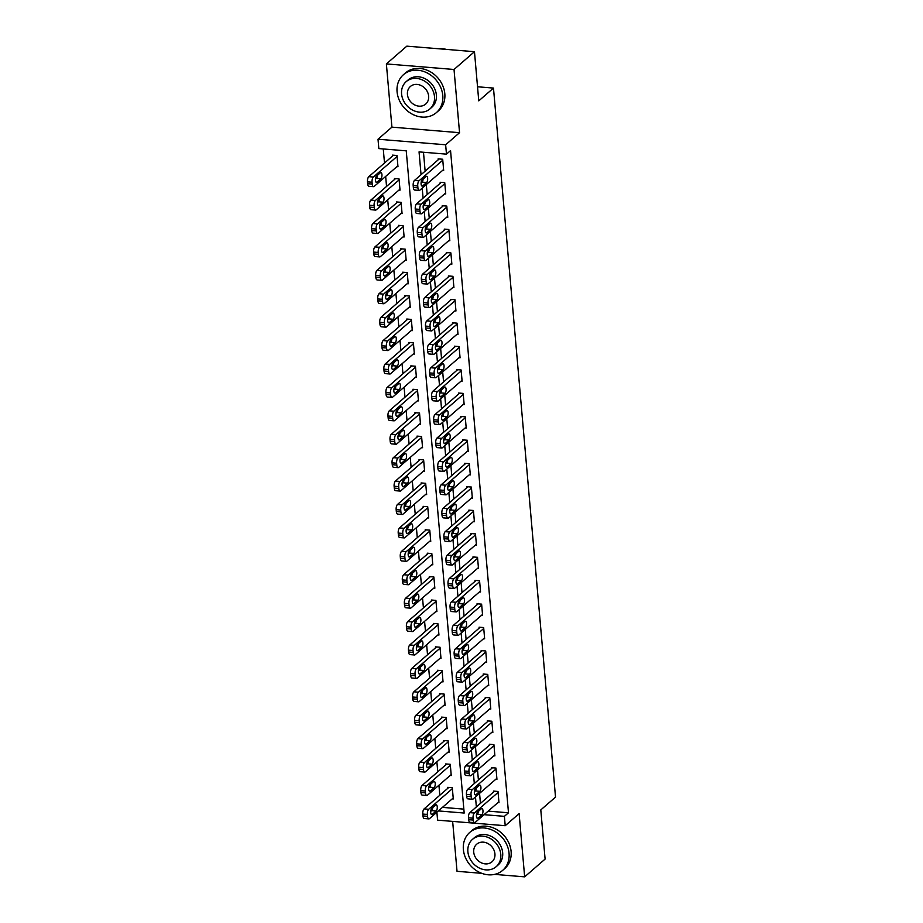 <?xml version="1.0" encoding="UTF-8"?>
<svg xmlns="http://www.w3.org/2000/svg" width="923" height="923" viewBox="0 0 923 923"><rect width="100%" height="100%" fill="white"/><g stroke="black" fill="none" stroke-linecap="round" stroke-linejoin="round"><path stroke-width="1.38" d="M438.367 810.925L464.188 813.048L406.247 150.841L378.834 148.591L378.015 139.223L445.647 144.784L446.467 154.141L419.054 151.891L421.05 174.724M391.917 127.143L459.55 132.693L454.024 69.479L474.468 51.7L406.824 46.15L386.379 63.918L391.917 127.143L378.015 139.223M452.651 821.401L457.023 871.3L481.748 873.331M488.152 811.121L508.492 812.794L504.396 816.347L505.216 825.716L437.583 820.155L436.891 812.205M383.264 148.961L384.499 163.025M385.664 176.431L386.541 186.434M387.718 199.841L388.595 209.856M389.76 223.262L390.637 233.265M391.814 246.672L392.69 256.686M393.867 270.093L394.744 280.096M395.909 293.502L396.786 303.517M397.963 316.924L398.84 326.927M400.005 340.333L400.882 350.348M402.059 363.754L402.936 373.757M404.101 387.164L404.978 397.178M406.155 410.585L407.031 420.588M408.208 433.995L409.074 444.009M410.25 457.416L411.127 467.43M412.304 480.837L413.181 490.84M414.346 504.246L415.223 514.261M416.4 527.668L417.277 537.671M418.442 551.077L419.319 561.092M420.496 574.498L421.373 584.501M422.538 597.908L423.415 607.922M424.592 621.329L425.468 631.332M426.645 644.739L427.522 654.753M428.687 668.16L429.564 678.163M430.741 691.569L431.618 701.584M432.783 714.99L433.66 724.993M434.837 738.4L435.714 748.415M436.879 761.821L437.756 771.836M438.933 785.242L439.81 795.245M454.024 69.479L386.379 63.918M494.613 874.381L524.656 876.85L519.118 813.625L505.216 825.716M474.468 51.7L478.76 100.872L493.482 88.077L555.519 797.114L540.797 809.909L545.101 859.082L524.656 876.85M442.452 807.371L463.842 809.125M452.235 798.868L453.285 798.96L452.305 787.723L447.736 787.342L447.817 788.288M450.182 775.458L451.243 775.539L450.262 764.302L445.694 763.932L445.774 764.867M448.128 752.037L449.189 752.13L448.209 740.892L443.64 740.511L443.721 741.446M446.086 728.628L447.147 728.709L446.167 717.471L441.586 717.102L441.679 718.036M444.032 705.207L445.094 705.299L444.113 694.061L439.544 693.681L439.625 694.615M441.99 681.797L443.052 681.878L442.059 670.64L437.49 670.271L437.571 671.206M439.936 658.376L440.998 658.468L440.017 647.231L435.448 646.85L435.529 647.784M437.894 634.966L438.956 635.047L437.964 623.81L433.395 623.44L433.475 624.375M435.841 611.545L436.902 611.637L435.921 600.4L431.353 600.019L431.433 600.954M433.798 588.136L434.848 588.216L433.868 576.979L429.299 576.598L429.38 577.544M431.745 564.714L432.806 564.807L431.826 553.558L427.257 553.189L427.337 554.123M429.691 541.305L430.753 541.386L429.772 530.148L425.203 529.767L425.284 530.713M427.649 517.884L428.71 517.976L427.718 506.727L423.149 506.358L423.23 507.292M425.595 494.463L426.657 494.555L425.676 483.317L421.107 482.937L421.188 483.883M423.553 471.053L424.615 471.134L423.622 459.896L419.054 459.527L419.134 460.462M421.499 447.632L422.561 447.724L421.58 436.487L417.011 436.106L417.092 437.041M419.457 424.222L420.507 424.303L419.527 413.066L414.958 412.696L415.038 413.631M417.404 400.801L418.465 400.894L417.484 389.656L412.916 389.275L412.996 390.21M415.362 377.392L416.411 377.472L415.431 366.235L410.862 365.866L410.943 366.8M413.308 353.971L414.369 354.063L413.389 342.825L408.808 342.445L408.901 343.379M411.254 330.561L412.316 330.642L411.335 319.404L406.766 319.035L406.847 319.969M409.212 307.14L410.274 307.232L409.281 295.995L404.712 295.614L404.793 296.548M407.158 283.73L408.22 283.811L407.239 272.573L402.67 272.193L402.751 273.139M405.116 260.309L406.178 260.401L405.185 249.152L400.617 248.783L400.697 249.718M403.063 236.899L404.124 236.98L403.143 225.743L398.574 225.362L398.655 226.308M401.02 213.478L402.07 213.571L401.09 202.322L396.521 201.952L396.602 202.887M398.967 190.057L400.028 190.15L399.048 178.912L394.479 178.531L394.559 179.477M396.913 166.648L397.975 166.728L396.994 155.491L392.425 155.122L392.506 156.056M508.492 812.794L450.551 150.587L446.467 154.141M423.484 152.26L425.134 171.17M426.311 184.577L427.187 194.58M428.353 207.987L429.23 218.001M430.406 231.408L431.283 241.411M432.449 254.817L433.325 264.832M434.502 278.238L435.379 288.253M436.544 301.659L437.421 311.662M438.598 325.069L439.475 335.084M440.652 348.49L441.529 358.493M442.694 371.9L443.571 381.914M444.748 395.321L445.624 405.324M446.79 418.73L447.667 428.745M448.843 442.152L449.72 452.155M450.886 465.561L451.762 475.576M452.939 488.982L453.816 498.985M454.993 512.392L455.858 522.406M457.035 535.813L457.912 545.816M459.089 559.223L459.966 569.237M461.131 582.644L462.008 592.658M463.184 606.065L464.061 616.068M465.227 629.474L466.103 639.489M467.28 652.896L468.157 662.899M469.322 676.305L470.199 686.32M471.376 699.726L472.253 709.729M473.43 723.136L474.295 733.15M475.472 746.557L476.349 756.56M477.526 769.967L478.402 779.981M479.568 793.388L480.445 803.391M497.924 802.629L498.985 802.71L498.005 791.473L493.436 791.092L493.517 792.038M495.882 779.208L496.943 779.3L495.951 768.051L491.382 767.682L491.474 768.617M493.828 755.799L494.89 755.879L493.909 744.642L489.34 744.261L489.421 745.207M491.786 732.377L492.847 732.47L491.855 721.221L487.286 720.851L487.367 721.786M489.732 708.956L490.794 709.049L489.813 697.811L485.244 697.43L485.325 698.376M487.69 685.547L488.74 685.627L487.759 674.39L483.191 674.021L483.271 674.955M485.636 662.126L486.698 662.218L485.717 650.98L481.148 650.6L481.229 651.534M483.594 638.716L484.644 638.797L483.664 627.559L479.095 627.19L479.175 628.125M481.541 615.295L482.602 615.387L481.621 604.15L477.041 603.769L477.133 604.703M479.487 591.885L480.548 591.966L479.568 580.729L474.999 580.359L475.08 581.294M477.445 568.464L478.506 568.556L477.514 557.319L472.945 556.938L473.026 557.873M475.391 545.055L476.453 545.135L475.472 533.898L470.903 533.529L470.984 534.463M473.349 521.633L474.41 521.726L473.418 510.488L468.849 510.107L468.93 511.042M471.295 498.224L472.357 498.305L471.376 487.067L466.807 486.686L466.888 487.632M469.253 474.803L470.303 474.895L469.322 463.646L464.754 463.277L464.834 464.211M467.2 451.393L468.261 451.474L467.28 440.236L462.711 439.856L462.792 440.802M465.146 427.972L466.207 428.064L465.227 416.815L460.658 416.446L460.739 417.381M463.104 404.551L464.165 404.643L463.173 393.406L458.604 393.025L458.696 393.971M461.05 381.141L462.111 381.222L461.131 369.985L456.562 369.615L456.643 370.55M459.008 357.72L460.069 357.812L459.077 346.575L454.508 346.194L454.589 347.129M456.954 334.311L458.016 334.391L457.035 323.154L452.466 322.785L452.547 323.719M454.912 310.889L455.962 310.982L454.981 299.744L450.412 299.364L450.493 300.298M452.858 287.48L453.92 287.561L452.939 276.323L448.37 275.954L448.451 276.888M450.816 264.059L451.866 264.151L450.886 252.914L446.317 252.533L446.397 253.467M448.763 240.649L449.824 240.73L448.843 229.492L444.263 229.123L444.355 230.058M446.709 217.228L447.77 217.32L446.79 206.083L442.221 205.702L442.302 206.637M444.667 193.818L445.728 193.899L444.736 182.662L440.167 182.281L440.248 183.227M442.613 170.397L443.675 170.49L442.694 159.241L438.125 158.871L438.206 159.806M493.482 88.077L477.526 86.774M459.55 132.693L445.647 144.784M476.891 813.013L477.549 814.144M484.067 814.674L504.396 816.347M421.58 180.793L421.719 182.408M422.215 188.13L423.092 198.133M423.622 204.202L423.761 205.817M424.268 211.54L425.145 221.555M425.676 227.623L425.815 229.239M426.311 234.961L427.187 244.976M427.718 251.033L427.868 252.648M428.364 258.382L429.241 268.385M429.772 274.454L429.91 276.069M430.418 281.792L431.283 291.806M431.814 297.864L431.964 299.479M432.46 305.213L433.337 315.216M433.868 321.285L434.006 322.9M434.514 328.623L435.391 338.637M435.921 344.694L436.06 346.31M436.556 352.044L437.433 362.047M437.964 368.115L438.102 369.731M438.61 375.453L439.486 385.468M440.017 391.525L440.156 393.14M440.652 398.874L441.529 408.877M442.059 414.946L442.198 416.561M442.705 422.284L443.582 432.299M444.113 438.367L444.251 439.983M444.748 445.705L445.624 455.708M446.155 461.777L446.305 463.392M446.801 469.115L447.678 479.129M448.209 485.198L448.347 486.813M448.855 492.536L449.72 502.539M450.251 508.608L450.401 510.223M450.897 515.945L451.774 525.96M452.305 532.029L452.443 533.644M452.951 539.367L453.828 549.381M454.358 555.438L454.497 557.054M454.993 562.788L455.87 572.791M456.4 578.859L456.539 580.475M457.047 586.197L457.923 596.212M458.454 602.269L458.593 603.884M459.089 609.618L459.966 619.621M460.496 625.69L460.646 627.305M461.142 633.028L462.019 643.043M462.55 649.1L462.688 650.715M463.196 656.449L464.061 666.452M464.592 672.521L464.742 674.136M465.238 679.859L466.115 689.873M466.646 695.93L466.784 697.546M467.292 703.28L468.169 713.283M468.699 719.352L468.838 720.967M469.334 726.689L470.211 736.704M470.742 742.773L470.88 744.388M471.388 750.111L472.264 760.114M472.795 766.182L472.934 767.798M473.43 773.52L474.307 783.535M474.837 789.603L474.976 791.219M475.483 796.941L476.36 806.944M478.045 813.175L476.983 814.098M498.905 801.775L475.195 822.393A4.015 1.638 94.7 0 1 474.537 822.647A4.015 1.638 94.7 0 1 473.222 820.062L473.061 818.193A4.015 1.638 94.7 0 1 474.376 813.025L498.085 792.407M494.497 791.184L469.807 812.644L474.376 813.025M477.987 818.147A3.219 1.315 -85.3 0 1 477.468 818.355A3.219 1.315 -85.3 0 1 476.395 815.678A3.219 1.315 -85.3 0 1 477.468 812.148L481.391 808.733A3.219 1.315 -85.3 0 1 481.91 808.536A3.219 1.315 -85.3 0 1 482.983 811.213A3.219 1.315 -85.3 0 1 481.91 814.732L477.987 818.147L476.983 818.066M478.402 811.34A3.219 1.315 -85.3 0 1 477.341 814.363L476.406 815.171M474.537 822.647L469.969 822.278A4.015 1.638 -85.3 0 1 468.653 819.693L468.492 817.813A4.015 1.638 -85.3 0 1 469.807 812.644M448.797 787.434L424.107 808.894A4.015 1.638 -85.3 0 0 422.792 814.063L422.965 815.944A4.015 1.638 -85.3 0 0 424.268 818.516L428.837 818.897A4.015 1.638 94.7 0 0 429.495 818.643L453.205 798.026M428.837 818.897A4.015 1.638 94.7 0 1 427.534 816.313L427.361 814.444A4.015 1.638 94.7 0 1 428.676 809.275L452.385 788.657M430.706 811.421L431.641 810.602A3.219 1.315 94.7 0 0 432.702 807.59M432.287 814.398L436.21 810.982A3.219 1.315 94.7 0 0 437.283 807.463A3.219 1.315 94.7 0 0 436.221 804.775A3.219 1.315 94.7 0 0 435.691 804.983L431.768 808.398A3.219 1.315 94.7 0 0 430.695 811.917A3.219 1.315 94.7 0 0 431.768 814.605A3.219 1.315 94.7 0 0 432.287 814.398L431.283 814.305M496.862 778.354L473.141 798.972A4.015 1.638 94.7 0 1 472.484 799.237A4.015 1.638 94.7 0 1 471.18 796.653L471.018 794.772A4.015 1.638 94.7 0 1 472.322 789.603L496.043 768.997M492.444 767.763L467.753 789.234L472.322 789.603M475.933 794.726A3.219 1.315 -85.3 0 1 475.414 794.934A3.219 1.315 -85.3 0 1 474.341 792.257A3.219 1.315 -85.3 0 1 475.414 788.738L479.337 785.323A3.219 1.315 -85.3 0 1 479.868 785.115A3.219 1.315 -85.3 0 1 480.941 787.792A3.219 1.315 -85.3 0 1 479.868 791.323L475.933 794.726L474.93 794.645M476.349 787.919A3.219 1.315 -85.3 0 1 475.299 790.942L474.364 791.749M472.484 799.237L467.915 798.856A4.015 1.638 -85.3 0 1 466.611 796.272L466.45 794.403A4.015 1.638 -85.3 0 1 467.753 789.234M494.809 754.945L471.099 775.562A4.015 1.638 94.7 0 1 470.442 775.816A4.015 1.638 94.7 0 1 469.126 773.232L468.965 771.363A4.015 1.638 94.7 0 1 470.28 766.194L493.99 745.576M490.401 744.353L465.7 765.813L470.28 766.194M473.891 771.316A3.219 1.315 -85.3 0 1 473.361 771.524A3.219 1.315 -85.3 0 1 472.299 768.836A3.219 1.315 -85.3 0 1 473.361 765.317L477.295 761.902A3.219 1.315 -85.3 0 1 477.814 761.706A3.219 1.315 -85.3 0 1 478.887 764.382A3.219 1.315 -85.3 0 1 477.814 767.901L473.891 771.316L472.876 771.236M474.307 764.509A3.219 1.315 -85.3 0 1 473.245 767.521L472.311 768.34M470.442 775.816L465.873 775.447A4.015 1.638 -85.3 0 1 464.557 772.863L464.396 770.982A4.015 1.638 -85.3 0 1 465.7 765.813M492.755 731.524L469.046 752.141A4.015 1.638 94.7 0 1 468.388 752.407A4.015 1.638 94.7 0 1 467.084 749.822L466.923 747.942A4.015 1.638 94.7 0 1 468.226 742.773L491.936 722.167M488.348 720.932L463.658 742.404L468.226 742.773M471.838 747.895A3.219 1.315 -85.3 0 1 471.318 748.103A3.219 1.315 -85.3 0 1 470.245 745.426A3.219 1.315 -85.3 0 1 471.318 741.907L475.241 738.492A3.219 1.315 -85.3 0 1 475.772 738.285A3.219 1.315 -85.3 0 1 476.845 740.961A3.219 1.315 -85.3 0 1 475.772 744.48L471.838 747.895L470.834 747.815M472.253 741.088A3.219 1.315 -85.3 0 1 471.203 744.111L470.257 744.919M468.388 752.407L463.819 752.026A4.015 1.638 -85.3 0 1 462.515 749.441L462.354 747.572A4.015 1.638 -85.3 0 1 463.658 742.404M446.744 764.013L422.053 785.485A4.015 1.638 -85.3 0 0 420.75 790.653L420.911 792.522A4.015 1.638 -85.3 0 0 422.215 795.107L426.784 795.476A4.015 1.638 94.7 0 0 427.441 795.222L451.162 774.605M426.784 795.476A4.015 1.638 94.7 0 1 425.48 792.903L425.318 791.023A4.015 1.638 94.7 0 1 426.622 785.854L450.343 765.236M428.664 788L429.599 787.192A3.219 1.315 94.7 0 0 430.649 784.169M430.245 790.976L434.168 787.561A3.219 1.315 94.7 0 0 435.241 784.042A3.219 1.315 94.7 0 0 434.168 781.366A3.219 1.315 94.7 0 0 433.637 781.573L429.714 784.988A3.219 1.315 94.7 0 0 428.641 788.507A3.219 1.315 94.7 0 0 429.714 791.184A3.219 1.315 94.7 0 0 430.245 790.976L429.23 790.896M444.701 740.604L420.011 762.063A4.015 1.638 -85.3 0 0 418.696 767.232L418.857 769.101A4.015 1.638 -85.3 0 0 420.173 771.686L424.742 772.066A4.015 1.638 94.7 0 0 425.399 771.801L449.109 751.195M424.742 772.066A4.015 1.638 94.7 0 1 423.438 769.482L423.265 767.613A4.015 1.638 94.7 0 1 424.58 762.444L448.29 741.827M426.611 764.59L427.545 763.771A3.219 1.315 94.7 0 0 428.607 760.76M428.191 767.567L432.114 764.152A3.219 1.315 94.7 0 0 433.187 760.633A3.219 1.315 94.7 0 0 432.114 757.945A3.219 1.315 94.7 0 0 431.595 758.152L427.672 761.567A3.219 1.315 94.7 0 0 426.599 765.086A3.219 1.315 94.7 0 0 427.672 767.763A3.219 1.315 94.7 0 0 428.191 767.567L427.187 767.475M442.648 717.183L417.957 738.654A4.015 1.638 -85.3 0 0 416.654 743.823L416.815 745.692A4.015 1.638 -85.3 0 0 418.119 748.276L422.688 748.645A4.015 1.638 94.7 0 0 423.345 748.391L447.067 727.774M422.688 748.645A4.015 1.638 94.7 0 1 421.384 746.061L421.223 744.192A4.015 1.638 94.7 0 1 422.526 739.023L446.247 718.406M424.568 741.169L425.503 740.361A3.219 1.315 94.7 0 0 426.553 737.339M426.149 744.146L430.072 740.731A3.219 1.315 94.7 0 0 431.145 737.212A3.219 1.315 94.7 0 0 430.072 734.535A3.219 1.315 94.7 0 0 429.541 734.743L425.618 738.146A3.219 1.315 94.7 0 0 424.545 741.677A3.219 1.315 94.7 0 0 425.618 744.353A3.219 1.315 94.7 0 0 426.149 744.146L425.134 744.065M490.713 708.114L466.992 728.732A4.015 1.638 94.7 0 1 466.346 728.985A4.015 1.638 94.7 0 1 465.03 726.401L464.869 724.532A4.015 1.638 94.7 0 1 466.173 719.363L489.894 698.746M486.306 697.523L461.604 718.982L466.173 719.363M469.795 724.486A3.219 1.315 -85.3 0 1 469.265 724.693A3.219 1.315 -85.3 0 1 468.192 722.005A3.219 1.315 -85.3 0 1 469.265 718.486L473.199 715.071A3.219 1.315 -85.3 0 1 473.718 714.864A3.219 1.315 -85.3 0 1 474.791 717.552A3.219 1.315 -85.3 0 1 473.718 721.071L469.795 724.486L468.78 724.393M470.199 717.679A3.219 1.315 -85.3 0 1 469.149 720.69L468.215 721.509M466.346 728.985L461.765 728.605A4.015 1.638 -85.3 0 1 460.462 726.032L460.3 724.151A4.015 1.638 -85.3 0 1 461.604 718.982M440.606 693.773L415.904 715.233A4.015 1.638 -85.3 0 0 414.6 720.402L414.762 722.271A4.015 1.638 -85.3 0 0 416.077 724.855L420.646 725.236A4.015 1.638 94.7 0 0 421.303 724.97L445.013 704.364M420.646 725.236A4.015 1.638 94.7 0 1 419.33 722.651L419.169 720.782A4.015 1.638 94.7 0 1 420.484 715.613L444.194 694.996M422.515 717.759L423.449 716.94A3.219 1.315 94.7 0 0 424.511 713.917M424.095 720.725L428.018 717.321A3.219 1.315 94.7 0 0 429.091 713.791A3.219 1.315 94.7 0 0 428.018 711.114A3.219 1.315 94.7 0 0 427.499 711.321L423.576 714.737A3.219 1.315 94.7 0 0 422.503 718.256A3.219 1.315 94.7 0 0 423.565 720.932A3.219 1.315 94.7 0 0 424.095 720.725L423.08 720.644M463.369 849.506A25.117 21.148 -131 0 0 478.564 871.889A25.117 21.148 -131 0 0 502.689 870.343A25.117 21.148 -131 0 0 509.058 853.256A25.117 21.148 -131 0 0 493.863 830.873A25.117 21.148 -131 0 0 469.738 832.431A25.117 21.148 -131 0 0 463.369 849.506M502.689 870.343L504.731 868.566A25.117 21.148 -131 0 0 511.111 851.479A25.117 21.148 -131 0 0 495.905 829.096A25.117 21.148 -131 0 0 471.78 830.654L469.738 832.431M472.472 839.376L474.353 837.738A18.079 15.229 49 0 1 491.717 836.619A18.079 15.229 49 0 1 502.666 852.737A18.079 15.229 49 0 1 498.074 865.036L496.193 866.674A18.079 15.229 -131 0 0 500.785 854.375A18.079 15.229 -131 0 0 489.836 838.257A18.079 15.229 -131 0 0 472.472 839.376A18.079 15.229 -131 0 0 467.88 851.675A18.079 15.229 -131 0 0 478.818 867.782A18.079 15.229 -131 0 0 496.193 866.674M494.936 853.89A11.653 9.818 -131 0 0 487.886 843.507A11.653 9.818 -131 0 0 476.683 844.222A11.653 9.818 -131 0 0 473.73 852.148A11.653 9.818 -131 0 0 480.779 862.532A11.653 9.818 -131 0 0 491.982 861.817A11.653 9.818 -131 0 0 494.936 853.89M397.075 91.769A25.117 21.148 -131 0 0 412.269 114.164A25.117 21.148 -131 0 0 436.394 112.606A25.117 21.148 -131 0 0 442.775 95.531A25.117 21.148 -131 0 0 427.568 73.148A25.117 21.148 -131 0 0 403.443 74.694A25.117 21.148 -131 0 0 397.075 91.769M436.394 112.606L438.437 110.829A25.117 21.148 -131 0 0 444.817 93.754A25.117 21.148 -131 0 0 429.622 71.371A25.117 21.148 -131 0 0 405.485 72.917L403.443 74.694M406.178 81.639L408.058 80.001A18.079 15.229 49 0 1 425.434 78.882A18.079 15.229 49 0 1 436.371 95A18.079 15.229 49 0 1 431.779 107.299L429.899 108.937A18.079 15.229 -131 0 0 434.491 96.638A18.079 15.229 -131 0 0 423.553 80.52A18.079 15.229 -131 0 0 406.178 81.639A18.079 15.229 -131 0 0 401.586 93.938A18.079 15.229 -131 0 0 412.535 110.056A18.079 15.229 -131 0 0 429.899 108.937M428.641 96.154A11.653 9.818 -131 0 0 421.592 85.77A11.653 9.818 -131 0 0 410.389 86.485A11.653 9.818 -131 0 0 407.435 94.411A11.653 9.818 -131 0 0 414.485 104.807A11.653 9.818 -131 0 0 425.688 104.08A11.653 9.818 -131 0 0 428.641 96.154M446.351 49.392A25.117 21.148 -131 0 0 438.84 48.781M488.659 684.693L464.95 705.31A4.015 1.638 94.7 0 1 464.292 705.564A4.015 1.638 94.7 0 1 462.988 702.991L462.815 701.111A4.015 1.638 94.7 0 1 464.131 695.942L487.84 675.324M484.252 674.102L459.562 695.573L464.131 695.942M467.742 701.065A3.219 1.315 -85.3 0 1 467.223 701.272A3.219 1.315 -85.3 0 1 466.15 698.596A3.219 1.315 -85.3 0 1 467.223 695.077L471.145 691.662A3.219 1.315 -85.3 0 1 471.676 691.454A3.219 1.315 -85.3 0 1 472.738 694.131A3.219 1.315 -85.3 0 1 471.665 697.65L467.742 701.065L466.738 700.984M468.157 694.258A3.219 1.315 -85.3 0 1 467.096 697.28L466.161 698.088M464.292 705.564L459.723 705.195A4.015 1.638 -85.3 0 1 458.419 702.611L458.246 700.742A4.015 1.638 -85.3 0 1 459.562 695.573M486.617 661.283L462.896 681.889A4.015 1.638 94.7 0 1 462.238 682.155A4.015 1.638 94.7 0 1 460.935 679.57L460.773 677.701A4.015 1.638 94.7 0 1 462.077 672.532L485.798 651.915M482.198 650.692L457.508 672.152L462.077 672.532M465.7 677.655A3.219 1.315 -85.3 0 1 465.169 677.851A3.219 1.315 -85.3 0 1 464.096 675.175A3.219 1.315 -85.3 0 1 465.169 671.656L469.092 668.24A3.219 1.315 -85.3 0 1 469.622 668.033A3.219 1.315 -85.3 0 1 470.695 670.721A3.219 1.315 -85.3 0 1 469.622 674.24L465.7 677.655L464.684 677.563M466.103 670.848A3.219 1.315 -85.3 0 1 465.054 673.859L464.119 674.678M462.238 682.155L457.67 681.774A4.015 1.638 -85.3 0 1 456.366 679.19L456.204 677.32A4.015 1.638 -85.3 0 1 457.508 672.152M484.563 637.862L460.854 658.48A4.015 1.638 94.7 0 1 460.196 658.734A4.015 1.638 94.7 0 1 458.893 656.149L458.719 654.28A4.015 1.638 94.7 0 1 460.035 649.111L483.744 628.494M480.156 627.271L455.466 648.742L460.035 649.111M463.646 654.234A3.219 1.315 -85.3 0 1 463.127 654.442A3.219 1.315 -85.3 0 1 462.054 651.765A3.219 1.315 -85.3 0 1 463.127 648.234L467.05 644.831A3.219 1.315 -85.3 0 1 467.569 644.623A3.219 1.315 -85.3 0 1 468.642 647.3A3.219 1.315 -85.3 0 1 467.569 650.819L463.646 654.234L462.642 654.153M464.061 647.427A3.219 1.315 -85.3 0 1 463 650.45L462.065 651.257M460.196 658.734L455.627 658.364A4.015 1.638 -85.3 0 1 454.312 655.78L454.151 653.911A4.015 1.638 -85.3 0 1 455.466 648.742M482.521 614.453L458.8 635.059A4.015 1.638 94.7 0 1 458.143 635.324A4.015 1.638 94.7 0 1 456.839 632.74L456.677 630.87A4.015 1.638 94.7 0 1 457.981 625.702L481.702 605.084M478.102 603.861L453.412 625.321L457.981 625.702M461.604 630.813A3.219 1.315 -85.3 0 1 461.073 631.02A3.219 1.315 -85.3 0 1 460 628.344A3.219 1.315 -85.3 0 1 461.073 624.825L464.996 621.41A3.219 1.315 -85.3 0 1 465.527 621.202A3.219 1.315 -85.3 0 1 466.6 623.879A3.219 1.315 -85.3 0 1 465.527 627.409L461.604 630.813L460.589 630.732M462.008 624.006A3.219 1.315 -85.3 0 1 460.958 627.029L460.023 627.848M458.143 635.324L453.574 634.943A4.015 1.638 -85.3 0 1 452.27 632.359L452.108 630.49A4.015 1.638 -85.3 0 1 453.412 625.321M480.468 591.032L456.758 611.649A4.015 1.638 94.7 0 1 456.1 611.903A4.015 1.638 94.7 0 1 454.785 609.318L454.624 607.449A4.015 1.638 94.7 0 1 455.939 602.281L479.648 581.663M476.06 580.44L451.37 601.911L455.939 602.281M459.55 607.403A3.219 1.315 -85.3 0 1 459.019 607.611A3.219 1.315 -85.3 0 1 457.958 604.934A3.219 1.315 -85.3 0 1 459.031 601.404L462.954 598A3.219 1.315 -85.3 0 1 463.473 597.792A3.219 1.315 -85.3 0 1 464.546 600.469A3.219 1.315 -85.3 0 1 463.473 603.988L459.55 607.403L458.535 607.322M459.966 600.596A3.219 1.315 -85.3 0 1 458.904 603.619L457.97 604.427M456.1 611.903L451.532 611.534A4.015 1.638 -85.3 0 1 450.216 608.949L450.055 607.069A4.015 1.638 -85.3 0 1 451.37 601.911M438.552 670.352L413.862 691.823A4.015 1.638 -85.3 0 0 412.558 696.98L412.719 698.861A4.015 1.638 -85.3 0 0 414.023 701.445L418.592 701.815A4.015 1.638 94.7 0 0 419.25 701.561L442.971 680.943M418.592 701.815A4.015 1.638 94.7 0 1 417.288 699.23L417.127 697.361A4.015 1.638 94.7 0 1 418.431 692.192L442.14 671.575M420.461 694.338L421.407 693.531A3.219 1.315 94.7 0 0 422.457 690.508M422.042 697.315L425.976 693.9A3.219 1.315 94.7 0 0 427.049 690.381A3.219 1.315 94.7 0 0 425.976 687.704A3.219 1.315 94.7 0 0 425.445 687.912L421.523 691.315A3.219 1.315 94.7 0 0 420.45 694.846A3.219 1.315 94.7 0 0 421.523 697.523A3.219 1.315 94.7 0 0 422.042 697.315L421.038 697.234M436.51 646.942L411.808 668.402A4.015 1.638 -85.3 0 0 410.504 673.571L410.666 675.44A4.015 1.638 -85.3 0 0 411.97 678.024L416.55 678.405A4.015 1.638 94.7 0 0 417.196 678.14L440.917 657.534M416.55 678.405A4.015 1.638 94.7 0 1 415.235 675.821L415.073 673.94A4.015 1.638 94.7 0 1 416.377 668.783L440.098 648.165M418.419 670.929L419.354 670.11A3.219 1.315 94.7 0 0 420.403 667.087M420 673.894L423.922 670.49A3.219 1.315 94.7 0 0 424.995 666.96A3.219 1.315 94.7 0 0 423.922 664.283A3.219 1.315 94.7 0 0 423.403 664.491L419.469 667.906A3.219 1.315 94.7 0 0 418.396 671.425A3.219 1.315 94.7 0 0 419.469 674.102A3.219 1.315 94.7 0 0 420 673.894L418.984 673.813M434.456 623.521L409.766 644.981A4.015 1.638 -85.3 0 0 408.451 650.15L408.624 652.03A4.015 1.638 -85.3 0 0 409.927 654.615L414.496 654.984A4.015 1.638 94.7 0 0 415.154 654.73L438.863 634.113M414.496 654.984A4.015 1.638 94.7 0 1 413.192 652.399L413.031 650.53A4.015 1.638 94.7 0 1 414.335 645.362L438.044 624.744M416.365 647.508L417.3 646.7A3.219 1.315 94.7 0 0 418.361 643.677M417.946 650.484L421.869 647.069A3.219 1.315 94.7 0 0 422.942 643.55A3.219 1.315 94.7 0 0 421.88 640.874A3.219 1.315 94.7 0 0 421.35 641.081L417.427 644.485A3.219 1.315 94.7 0 0 416.354 648.015A3.219 1.315 94.7 0 0 417.427 650.692A3.219 1.315 94.7 0 0 417.946 650.484L416.942 650.403M432.402 600.112L407.712 621.571A4.015 1.638 -85.3 0 0 406.408 626.74L406.57 628.609A4.015 1.638 -85.3 0 0 407.874 631.194L412.443 631.574A4.015 1.638 94.7 0 0 413.1 631.309L436.821 610.703M412.443 631.574A4.015 1.638 94.7 0 1 411.139 628.99L410.977 627.109A4.015 1.638 94.7 0 1 412.281 621.94L436.002 601.335M414.323 624.098L415.258 623.279A3.219 1.315 94.7 0 0 416.308 620.256M415.904 627.063L419.827 623.66A3.219 1.315 94.7 0 0 420.9 620.129A3.219 1.315 94.7 0 0 419.827 617.452A3.219 1.315 94.7 0 0 419.296 617.66L415.373 621.075A3.219 1.315 94.7 0 0 414.3 624.594A3.219 1.315 94.7 0 0 415.373 627.271A3.219 1.315 94.7 0 0 415.904 627.063L414.889 626.982M430.36 576.69L405.67 598.15A4.015 1.638 -85.3 0 0 404.355 603.319L404.528 605.2A4.015 1.638 -85.3 0 0 405.832 607.784L410.4 608.153A4.015 1.638 94.7 0 0 411.058 607.899L434.768 587.282M410.4 608.153A4.015 1.638 94.7 0 1 409.097 605.569L408.924 603.7A4.015 1.638 94.7 0 1 410.239 598.531L433.948 577.913M412.269 600.677L413.204 599.869A3.219 1.315 94.7 0 0 414.265 596.846M413.85 603.654L417.773 600.238A3.219 1.315 94.7 0 0 418.846 596.72A3.219 1.315 94.7 0 0 417.773 594.043A3.219 1.315 94.7 0 0 417.254 594.239L413.331 597.654A3.219 1.315 94.7 0 0 412.258 601.185A3.219 1.315 94.7 0 0 413.331 603.861A3.219 1.315 94.7 0 0 413.85 603.654L412.846 603.573M478.426 567.622L454.704 588.228A4.015 1.638 94.7 0 1 454.047 588.493A4.015 1.638 94.7 0 1 452.743 585.909L452.582 584.028A4.015 1.638 94.7 0 1 453.885 578.871L477.606 558.253M474.007 557.031L449.316 578.49L453.885 578.871M457.496 583.982A3.219 1.315 -85.3 0 1 456.977 584.19A3.219 1.315 -85.3 0 1 455.904 581.513A3.219 1.315 -85.3 0 1 456.977 577.994L460.9 574.579A3.219 1.315 -85.3 0 1 461.431 574.371A3.219 1.315 -85.3 0 1 462.504 577.048A3.219 1.315 -85.3 0 1 461.431 580.579L457.496 583.982L456.493 583.901M457.912 577.175A3.219 1.315 -85.3 0 1 456.862 580.198L455.916 581.017M454.047 588.493L449.478 588.113A4.015 1.638 -85.3 0 1 448.174 585.528L448.013 583.659A4.015 1.638 -85.3 0 1 449.316 578.49M428.307 553.269L403.616 574.741A4.015 1.638 -85.3 0 0 402.313 579.909L402.474 581.778A4.015 1.638 -85.3 0 0 403.778 584.363L408.347 584.744A4.015 1.638 94.7 0 0 409.004 584.478L432.725 563.861M408.347 584.744A4.015 1.638 94.7 0 1 407.043 582.159L406.881 580.279A4.015 1.638 94.7 0 1 408.185 575.11L431.906 554.504M410.227 577.256L411.162 576.448A3.219 1.315 94.7 0 0 412.212 573.425M411.808 580.232L415.731 576.829A3.219 1.315 94.7 0 0 416.804 573.298A3.219 1.315 94.7 0 0 415.731 570.622A3.219 1.315 94.7 0 0 415.2 570.829L411.277 574.244A3.219 1.315 94.7 0 0 410.204 577.763A3.219 1.315 94.7 0 0 411.277 580.44A3.219 1.315 94.7 0 0 411.808 580.232L410.793 580.152M476.372 544.201L452.651 564.818A4.015 1.638 94.7 0 1 452.005 565.072A4.015 1.638 94.7 0 1 450.689 562.488L450.528 560.619A4.015 1.638 94.7 0 1 451.832 555.45L475.553 534.832M471.965 533.609L447.263 555.069L451.832 555.45M455.454 560.573A3.219 1.315 -85.3 0 1 454.924 560.78A3.219 1.315 -85.3 0 1 453.851 558.103A3.219 1.315 -85.3 0 1 454.924 554.573L458.858 551.169A3.219 1.315 -85.3 0 1 459.377 550.962A3.219 1.315 -85.3 0 1 460.45 553.638A3.219 1.315 -85.3 0 1 459.377 557.157L455.454 560.573L454.439 560.492M455.87 553.765A3.219 1.315 -85.3 0 1 454.808 556.788L453.874 557.596M452.005 565.072L447.436 564.703A4.015 1.638 -85.3 0 1 446.121 562.119L445.959 560.238A4.015 1.638 -85.3 0 1 447.263 555.069M426.264 529.86L401.574 551.319A4.015 1.638 -85.3 0 0 400.259 556.488L400.42 558.369A4.015 1.638 -85.3 0 0 401.736 560.953L406.305 561.322A4.015 1.638 94.7 0 0 406.962 561.069L430.672 540.451M406.305 561.322A4.015 1.638 94.7 0 1 404.989 558.738L404.828 556.869A4.015 1.638 94.7 0 1 406.143 551.7L429.853 531.083M408.174 553.846L409.108 553.027A3.219 1.315 94.7 0 0 410.17 550.016M409.754 556.823L413.677 553.408A3.219 1.315 94.7 0 0 414.75 549.889A3.219 1.315 94.7 0 0 413.677 547.212A3.219 1.315 94.7 0 0 413.158 547.408L409.235 550.823A3.219 1.315 94.7 0 0 408.162 554.342A3.219 1.315 94.7 0 0 409.235 557.031A3.219 1.315 94.7 0 0 409.754 556.823L408.751 556.742M474.318 520.791L450.609 541.397A4.015 1.638 94.7 0 1 449.951 541.663A4.015 1.638 94.7 0 1 448.647 539.078L448.486 537.198A4.015 1.638 94.7 0 1 449.789 532.029L473.499 511.423M469.911 510.2L445.221 531.66L449.789 532.029M453.401 537.151A3.219 1.315 -85.3 0 1 452.881 537.359A3.219 1.315 -85.3 0 1 451.809 534.682A3.219 1.315 -85.3 0 1 452.881 531.163L456.804 527.748A3.219 1.315 -85.3 0 1 457.335 527.541A3.219 1.315 -85.3 0 1 458.396 530.217A3.219 1.315 -85.3 0 1 457.335 533.748L453.401 537.151L452.397 537.071M453.816 530.344A3.219 1.315 -85.3 0 1 452.755 533.367L451.82 534.186M449.951 541.663L445.382 541.282A4.015 1.638 -85.3 0 1 444.078 538.697L443.905 536.828A4.015 1.638 -85.3 0 1 445.221 531.66M424.211 506.439L399.521 527.91A4.015 1.638 -85.3 0 0 398.217 533.079L398.378 534.948A4.015 1.638 -85.3 0 0 399.682 537.532L404.251 537.913A4.015 1.638 94.7 0 0 404.909 537.648L428.63 517.03M404.251 537.913A4.015 1.638 94.7 0 1 402.947 535.328L402.786 533.448A4.015 1.638 94.7 0 1 404.089 528.279L427.811 507.673M406.132 530.425L407.066 529.617A3.219 1.315 94.7 0 0 408.116 526.595M407.701 533.402L411.635 529.987A3.219 1.315 94.7 0 0 412.708 526.468A3.219 1.315 94.7 0 0 411.635 523.791A3.219 1.315 94.7 0 0 411.104 523.999L407.181 527.414A3.219 1.315 94.7 0 0 406.108 530.933A3.219 1.315 94.7 0 0 407.181 533.609A3.219 1.315 94.7 0 0 407.701 533.402L406.697 533.321M472.276 497.37L448.555 517.988A4.015 1.638 94.7 0 1 447.897 518.241A4.015 1.638 94.7 0 1 446.594 515.657L446.432 513.788A4.015 1.638 94.7 0 1 447.736 508.619L471.457 488.002M467.857 486.779L443.167 508.238L447.736 508.619M451.359 513.742A3.219 1.315 -85.3 0 1 450.828 513.949A3.219 1.315 -85.3 0 1 449.755 511.273A3.219 1.315 -85.3 0 1 450.828 507.742L454.762 504.339A3.219 1.315 -85.3 0 1 455.281 504.131A3.219 1.315 -85.3 0 1 456.354 506.808A3.219 1.315 -85.3 0 1 455.281 510.327L451.359 513.742L450.343 513.661M451.762 506.935A3.219 1.315 -85.3 0 1 450.712 509.958L449.778 510.765M447.897 518.241L443.328 517.872A4.015 1.638 -85.3 0 1 442.025 515.288L441.863 513.407A4.015 1.638 -85.3 0 1 443.167 508.238M422.169 483.029L397.467 504.489A4.015 1.638 -85.3 0 0 396.163 509.658L396.325 511.538A4.015 1.638 -85.3 0 0 397.64 514.111L402.209 514.492A4.015 1.638 94.7 0 0 402.866 514.238L426.576 493.62M402.209 514.492A4.015 1.638 94.7 0 1 400.894 511.907L400.732 510.038A4.015 1.638 94.7 0 1 402.047 504.869L425.757 484.252M404.078 507.015L405.012 506.196A3.219 1.315 94.7 0 0 406.074 503.185M405.659 509.992L409.581 506.577A3.219 1.315 94.7 0 0 410.654 503.058A3.219 1.315 94.7 0 0 409.581 500.37A3.219 1.315 94.7 0 0 409.062 500.578L405.128 503.993A3.219 1.315 94.7 0 0 404.066 507.512A3.219 1.315 94.7 0 0 405.128 510.2A3.219 1.315 94.7 0 0 405.659 509.992L404.643 509.9M470.222 473.949L446.513 494.566A4.015 1.638 94.7 0 1 445.855 494.832A4.015 1.638 94.7 0 1 444.551 492.247L444.378 490.367A4.015 1.638 94.7 0 1 445.694 485.198L469.403 464.592M465.815 463.358L441.125 484.829L445.694 485.198M449.305 490.321A3.219 1.315 -85.3 0 1 448.786 490.528A3.219 1.315 -85.3 0 1 447.713 487.852A3.219 1.315 -85.3 0 1 448.786 484.333L452.708 480.918A3.219 1.315 -85.3 0 1 453.228 480.71A3.219 1.315 -85.3 0 1 454.301 483.387A3.219 1.315 -85.3 0 1 453.228 486.917L449.305 490.321L448.301 490.24M449.72 483.514A3.219 1.315 -85.3 0 1 448.659 486.536L447.724 487.344M445.855 494.832L441.286 494.451A4.015 1.638 -85.3 0 1 439.983 491.867L439.81 489.998A4.015 1.638 -85.3 0 1 441.125 484.829M420.115 459.608L395.425 481.079A4.015 1.638 -85.3 0 0 394.121 486.248L394.283 488.117A4.015 1.638 -85.3 0 0 395.586 490.701L400.155 491.071A4.015 1.638 94.7 0 0 400.813 490.817L424.522 470.199M400.155 491.071A4.015 1.638 94.7 0 1 398.851 488.498L398.69 486.617A4.015 1.638 94.7 0 1 399.994 481.448L423.703 460.831M402.024 483.594L402.959 482.787A3.219 1.315 94.7 0 0 404.02 479.764M403.605 486.571L407.539 483.156A3.219 1.315 94.7 0 0 408.612 479.637A3.219 1.315 94.7 0 0 407.539 476.96A3.219 1.315 94.7 0 0 407.008 477.168L403.086 480.583A3.219 1.315 94.7 0 0 402.013 484.102A3.219 1.315 94.7 0 0 403.086 486.779A3.219 1.315 94.7 0 0 403.605 486.571L402.601 486.49M468.18 450.539L444.459 471.157A4.015 1.638 94.7 0 1 443.801 471.411A4.015 1.638 94.7 0 1 442.498 468.826L442.336 466.957A4.015 1.638 94.7 0 1 443.64 461.788L467.361 441.171M463.761 439.948L439.071 461.408L443.64 461.788M447.263 466.911A3.219 1.315 -85.3 0 1 446.732 467.119A3.219 1.315 -85.3 0 1 445.659 464.431A3.219 1.315 -85.3 0 1 446.732 460.912L450.655 457.496A3.219 1.315 -85.3 0 1 451.185 457.3A3.219 1.315 -85.3 0 1 452.258 459.977A3.219 1.315 -85.3 0 1 451.185 463.496L447.263 466.911L446.247 466.83M447.667 460.104A3.219 1.315 -85.3 0 1 446.617 463.115L445.682 463.934M443.801 471.411L439.233 471.042A4.015 1.638 -85.3 0 1 437.929 468.457L437.767 466.577A4.015 1.638 -85.3 0 1 439.071 461.408M418.073 436.198L393.371 457.658A4.015 1.638 -85.3 0 0 392.067 462.827L392.229 464.696A4.015 1.638 -85.3 0 0 393.533 467.28L398.101 467.661A4.015 1.638 94.7 0 0 398.759 467.396L422.48 446.79M398.101 467.661A4.015 1.638 94.7 0 1 396.798 465.077L396.636 463.208A4.015 1.638 94.7 0 1 397.94 458.039L421.661 437.421M399.982 460.185L400.917 459.366A3.219 1.315 94.7 0 0 401.966 456.354M401.563 463.161L405.485 459.746A3.219 1.315 94.7 0 0 406.558 456.227A3.219 1.315 94.7 0 0 405.485 453.539A3.219 1.315 94.7 0 0 404.966 453.747L401.032 457.162A3.219 1.315 94.7 0 0 399.959 460.681A3.219 1.315 94.7 0 0 401.032 463.358A3.219 1.315 94.7 0 0 401.563 463.161L400.547 463.069M466.127 427.118L442.417 447.736A4.015 1.638 94.7 0 1 441.759 448.001A4.015 1.638 94.7 0 1 440.456 445.417L440.283 443.536A4.015 1.638 94.7 0 1 441.598 438.367L465.307 417.761M461.719 416.527L437.029 437.998L441.598 438.367M445.209 443.49A3.219 1.315 -85.3 0 1 444.69 443.698A3.219 1.315 -85.3 0 1 443.617 441.021A3.219 1.315 -85.3 0 1 444.69 437.502L448.613 434.087A3.219 1.315 -85.3 0 1 449.132 433.879A3.219 1.315 -85.3 0 1 450.205 436.556A3.219 1.315 -85.3 0 1 449.132 440.075L445.209 443.49L444.205 443.409M445.624 436.683A3.219 1.315 -85.3 0 1 444.563 439.706L443.628 440.513M441.759 448.001L437.19 447.62A4.015 1.638 -85.3 0 1 435.875 445.036L435.714 443.167A4.015 1.638 -85.3 0 1 437.029 437.998M464.084 403.709L440.363 424.326A4.015 1.638 94.7 0 1 439.706 424.58A4.015 1.638 94.7 0 1 438.402 421.996L438.24 420.127A4.015 1.638 94.7 0 1 439.544 414.958L463.265 394.34M459.666 393.117L434.975 414.577L439.544 414.958M443.167 420.08A3.219 1.315 -85.3 0 1 442.636 420.288A3.219 1.315 -85.3 0 1 441.563 417.6A3.219 1.315 -85.3 0 1 442.636 414.081L446.559 410.666A3.219 1.315 -85.3 0 1 447.09 410.458A3.219 1.315 -85.3 0 1 448.163 413.146A3.219 1.315 -85.3 0 1 447.09 416.665L443.167 420.08L442.152 419.988M443.571 413.273A3.219 1.315 -85.3 0 1 442.521 416.285L441.586 417.104M439.706 424.58L435.137 424.199A4.015 1.638 -85.3 0 1 433.833 421.626L433.672 419.746A4.015 1.638 -85.3 0 1 434.975 414.577M462.031 380.288L438.321 400.905A4.015 1.638 94.7 0 1 437.664 401.159A4.015 1.638 94.7 0 1 436.348 398.586L436.187 396.705A4.015 1.638 94.7 0 1 437.502 391.537L461.212 370.919M457.623 369.696L432.922 391.167L437.502 391.537M441.113 396.659A3.219 1.315 -85.3 0 1 440.583 396.867A3.219 1.315 -85.3 0 1 439.521 394.19A3.219 1.315 -85.3 0 1 440.583 390.671L444.517 387.256A3.219 1.315 -85.3 0 1 445.036 387.049A3.219 1.315 -85.3 0 1 446.109 389.725A3.219 1.315 -85.3 0 1 445.036 393.244L441.113 396.659L440.098 396.578M441.529 389.852A3.219 1.315 -85.3 0 1 440.467 392.875L439.533 393.683M437.664 401.159L433.095 400.79A4.015 1.638 -85.3 0 1 431.779 398.205L431.618 396.336A4.015 1.638 -85.3 0 1 432.922 391.167M459.989 356.878L436.267 377.484A4.015 1.638 94.7 0 1 435.61 377.749A4.015 1.638 94.7 0 1 434.306 375.165L434.145 373.296A4.015 1.638 94.7 0 1 435.448 368.127L459.158 347.51M455.57 346.287L430.879 367.746L435.448 368.127M439.06 373.25A3.219 1.315 -85.3 0 1 438.54 373.446A3.219 1.315 -85.3 0 1 437.467 370.769A3.219 1.315 -85.3 0 1 438.54 367.25L442.463 363.835A3.219 1.315 -85.3 0 1 442.994 363.627A3.219 1.315 -85.3 0 1 444.067 366.316A3.219 1.315 -85.3 0 1 442.994 369.835L439.06 373.25L438.056 373.157M439.475 366.443A3.219 1.315 -85.3 0 1 438.425 369.454L437.479 370.273M435.61 377.749L431.041 377.369A4.015 1.638 -85.3 0 1 429.737 374.784L429.576 372.915A4.015 1.638 -85.3 0 1 430.879 367.746M457.935 333.457L434.214 354.074A4.015 1.638 94.7 0 1 433.568 354.328A4.015 1.638 94.7 0 1 432.252 351.744L432.091 349.875A4.015 1.638 94.7 0 1 433.395 344.706L457.116 324.088M453.528 322.865L428.826 344.337L433.395 344.706M437.017 349.829A3.219 1.315 -85.3 0 1 436.487 350.036A3.219 1.315 -85.3 0 1 435.414 347.36A3.219 1.315 -85.3 0 1 436.487 343.829L440.421 340.425A3.219 1.315 -85.3 0 1 440.94 340.218A3.219 1.315 -85.3 0 1 442.013 342.894A3.219 1.315 -85.3 0 1 440.94 346.413L437.017 349.829L436.002 349.748M437.421 343.021A3.219 1.315 -85.3 0 1 436.371 346.044L435.437 346.852M433.568 354.328L428.987 353.959A4.015 1.638 -85.3 0 1 427.684 351.375L427.522 349.505A4.015 1.638 -85.3 0 1 428.826 344.337M455.881 310.047L432.172 330.653A4.015 1.638 94.7 0 1 431.514 330.919A4.015 1.638 94.7 0 1 430.21 328.334L430.049 326.465A4.015 1.638 94.7 0 1 431.353 321.296L455.062 300.679M451.474 299.456L426.784 320.916L431.353 321.296M434.964 326.407A3.219 1.315 -85.3 0 1 434.445 326.615A3.219 1.315 -85.3 0 1 433.372 323.938A3.219 1.315 -85.3 0 1 434.445 320.419L438.367 317.004A3.219 1.315 -85.3 0 1 438.898 316.797A3.219 1.315 -85.3 0 1 439.959 319.473A3.219 1.315 -85.3 0 1 438.887 323.004L434.964 326.407L433.96 326.327M435.379 319.6A3.219 1.315 -85.3 0 1 434.318 322.623L433.383 323.442M431.514 330.919L426.945 330.538A4.015 1.638 -85.3 0 1 425.641 327.953L425.468 326.084A4.015 1.638 -85.3 0 1 426.784 320.916M453.839 286.626L430.118 307.244A4.015 1.638 94.7 0 1 429.46 307.497A4.015 1.638 94.7 0 1 428.157 304.913L427.995 303.044A4.015 1.638 94.7 0 1 429.299 297.875L453.02 277.258M449.42 276.035L424.73 297.506L429.299 297.875M432.922 302.998A3.219 1.315 -85.3 0 1 432.391 303.206A3.219 1.315 -85.3 0 1 431.318 300.529A3.219 1.315 -85.3 0 1 432.391 296.998L436.314 293.595A3.219 1.315 -85.3 0 1 436.844 293.387A3.219 1.315 -85.3 0 1 437.917 296.064A3.219 1.315 -85.3 0 1 436.844 299.583L432.922 302.998L431.906 302.917M433.325 296.191A3.219 1.315 -85.3 0 1 432.276 299.214L431.341 300.021M429.46 307.497L424.892 307.128A4.015 1.638 -85.3 0 1 423.588 304.544L423.426 302.663A4.015 1.638 -85.3 0 1 424.73 297.506M451.785 263.217L428.076 283.822A4.015 1.638 94.7 0 1 427.418 284.088A4.015 1.638 94.7 0 1 426.114 281.503L425.941 279.623A4.015 1.638 94.7 0 1 427.257 274.466L450.966 253.848M447.378 252.625L422.688 274.085L427.257 274.466M430.868 279.577A3.219 1.315 -85.3 0 1 430.349 279.784A3.219 1.315 -85.3 0 1 429.276 277.108A3.219 1.315 -85.3 0 1 430.349 273.589L434.272 270.174A3.219 1.315 -85.3 0 1 434.791 269.966A3.219 1.315 -85.3 0 1 435.864 272.643A3.219 1.315 -85.3 0 1 434.791 276.173L430.868 279.577L429.864 279.496M431.283 272.77A3.219 1.315 -85.3 0 1 430.222 275.792L429.287 276.612M427.418 284.088L422.849 283.707A4.015 1.638 -85.3 0 1 421.534 281.123L421.373 279.254A4.015 1.638 -85.3 0 1 422.688 274.085M449.743 239.795L426.022 260.413A4.015 1.638 94.7 0 1 425.365 260.667A4.015 1.638 94.7 0 1 424.061 258.082L423.899 256.213A4.015 1.638 94.7 0 1 425.203 251.044L448.924 230.427M445.324 229.204L420.634 250.664L425.203 251.044M428.826 256.167A3.219 1.315 -85.3 0 1 428.295 256.375A3.219 1.315 -85.3 0 1 427.222 253.698A3.219 1.315 -85.3 0 1 428.295 250.168L432.218 246.764A3.219 1.315 -85.3 0 1 432.749 246.556A3.219 1.315 -85.3 0 1 433.822 249.233A3.219 1.315 -85.3 0 1 432.749 252.752L428.826 256.167L427.811 256.086M429.23 249.36A3.219 1.315 -85.3 0 1 428.18 252.383L427.245 253.19M425.365 260.667L420.796 260.298A4.015 1.638 -85.3 0 1 419.492 257.713L419.33 255.833A4.015 1.638 -85.3 0 1 420.634 250.664M447.69 216.386L423.98 236.992A4.015 1.638 94.7 0 1 423.322 237.257A4.015 1.638 94.7 0 1 422.007 234.673L421.846 232.792A4.015 1.638 94.7 0 1 423.161 227.623L446.87 207.017M443.282 205.794L418.592 227.254L423.161 227.623M426.772 232.746A3.219 1.315 -85.3 0 1 426.241 232.954A3.219 1.315 -85.3 0 1 425.18 230.277A3.219 1.315 -85.3 0 1 426.253 226.758L430.176 223.343A3.219 1.315 -85.3 0 1 430.695 223.135A3.219 1.315 -85.3 0 1 431.768 225.812A3.219 1.315 -85.3 0 1 430.695 229.342L426.772 232.746L425.757 232.665M427.187 225.939A3.219 1.315 -85.3 0 1 426.126 228.962L425.191 229.781M423.322 237.257L418.754 236.876A4.015 1.638 -85.3 0 1 417.438 234.292L417.277 232.423A4.015 1.638 -85.3 0 1 418.592 227.254M445.647 192.965L421.926 213.582A4.015 1.638 94.7 0 1 421.269 213.836A4.015 1.638 94.7 0 1 419.965 211.252L419.803 209.383A4.015 1.638 94.7 0 1 421.107 204.214L444.828 183.596M441.229 182.373L416.538 203.833L421.107 204.214M424.718 209.336A3.219 1.315 -85.3 0 1 424.199 209.544A3.219 1.315 -85.3 0 1 423.126 206.867A3.219 1.315 -85.3 0 1 424.199 203.337L428.122 199.933A3.219 1.315 -85.3 0 1 428.653 199.726A3.219 1.315 -85.3 0 1 429.726 202.402A3.219 1.315 -85.3 0 1 428.653 205.921L424.718 209.336L423.715 209.256M425.134 202.529A3.219 1.315 -85.3 0 1 424.084 205.552L423.138 206.36M421.269 213.836L416.7 213.467A4.015 1.638 -85.3 0 1 415.396 210.882L415.235 209.002A4.015 1.638 -85.3 0 1 416.538 203.833M443.594 169.544L419.884 190.161A4.015 1.638 94.7 0 1 419.227 190.426A4.015 1.638 94.7 0 1 417.911 187.842L417.75 185.961A4.015 1.638 94.7 0 1 419.054 180.793L442.775 160.187M439.186 158.952L414.485 180.423L419.054 180.793M422.676 185.915A3.219 1.315 -85.3 0 1 422.146 186.123A3.219 1.315 -85.3 0 1 421.073 183.446A3.219 1.315 -85.3 0 1 422.146 179.927L426.08 176.512A3.219 1.315 -85.3 0 1 426.599 176.305A3.219 1.315 -85.3 0 1 427.672 178.981A3.219 1.315 -85.3 0 1 426.599 182.512L422.676 185.915L421.661 185.835M423.092 179.108A3.219 1.315 -85.3 0 1 422.03 182.131L421.096 182.95M419.227 190.426L414.658 190.046A4.015 1.638 -85.3 0 1 413.342 187.461L413.181 185.592A4.015 1.638 -85.3 0 1 414.485 180.423M416.019 412.777L391.329 434.248A4.015 1.638 -85.3 0 0 390.014 439.417L390.187 441.286A4.015 1.638 -85.3 0 0 391.49 443.871L396.059 444.24A4.015 1.638 94.7 0 0 396.717 443.986L420.426 423.369M396.059 444.24A4.015 1.638 94.7 0 1 394.756 441.656L394.583 439.786A4.015 1.638 94.7 0 1 395.898 434.618L419.607 414M397.928 436.764L398.863 435.956A3.219 1.315 94.7 0 0 399.924 432.933M399.509 439.74L403.432 436.325A3.219 1.315 94.7 0 0 404.505 432.806A3.219 1.315 94.7 0 0 403.443 430.13A3.219 1.315 94.7 0 0 402.913 430.337L398.99 433.741A3.219 1.315 94.7 0 0 397.917 437.271A3.219 1.315 94.7 0 0 398.99 439.948A3.219 1.315 94.7 0 0 399.509 439.74L398.505 439.66M413.966 389.368L389.275 410.827A4.015 1.638 -85.3 0 0 387.972 415.996L388.133 417.865A4.015 1.638 -85.3 0 0 389.437 420.45L394.006 420.83A4.015 1.638 94.7 0 0 394.663 420.565L418.384 399.959M394.006 420.83A4.015 1.638 94.7 0 1 392.702 418.246L392.54 416.377A4.015 1.638 94.7 0 1 393.844 411.208L417.565 390.591M395.886 413.354L396.821 412.535A3.219 1.315 94.7 0 0 397.871 409.512M397.467 416.319L401.39 412.916A3.219 1.315 94.7 0 0 402.463 409.385A3.219 1.315 94.7 0 0 401.39 406.708A3.219 1.315 94.7 0 0 400.859 406.916L396.936 410.331A3.219 1.315 94.7 0 0 395.863 413.85A3.219 1.315 94.7 0 0 396.936 416.527A3.219 1.315 94.7 0 0 397.467 416.319L396.452 416.238M411.923 365.946L387.233 387.418A4.015 1.638 -85.3 0 0 385.918 392.575L386.079 394.456A4.015 1.638 -85.3 0 0 387.395 397.04L391.963 397.409A4.015 1.638 94.7 0 0 392.621 397.155L416.331 376.538M391.963 397.409A4.015 1.638 94.7 0 1 390.66 394.825L390.487 392.956A4.015 1.638 94.7 0 1 391.802 387.787L415.512 367.169M393.833 389.933L394.767 389.125A3.219 1.315 94.7 0 0 395.829 386.102M395.413 392.91L399.336 389.494A3.219 1.315 94.7 0 0 400.409 385.976A3.219 1.315 94.7 0 0 399.336 383.299A3.219 1.315 94.7 0 0 398.817 383.507L394.894 386.91A3.219 1.315 94.7 0 0 393.821 390.441A3.219 1.315 94.7 0 0 394.894 393.117A3.219 1.315 94.7 0 0 395.413 392.91L394.409 392.829M409.87 342.537L385.179 363.997A4.015 1.638 -85.3 0 0 383.876 369.165L384.037 371.034A4.015 1.638 -85.3 0 0 385.341 373.619L389.91 374A4.015 1.638 94.7 0 0 390.567 373.734L414.289 353.128M389.91 374A4.015 1.638 94.7 0 1 388.606 371.415L388.445 369.535A4.015 1.638 94.7 0 1 389.748 364.377L413.469 343.76M391.79 366.523L392.725 365.704A3.219 1.315 94.7 0 0 393.775 362.681M393.371 369.488L397.294 366.085A3.219 1.315 94.7 0 0 398.367 362.554A3.219 1.315 94.7 0 0 397.294 359.878A3.219 1.315 94.7 0 0 396.763 360.085L392.84 363.5A3.219 1.315 94.7 0 0 391.767 367.019A3.219 1.315 94.7 0 0 392.84 369.696A3.219 1.315 94.7 0 0 393.371 369.488L392.356 369.408M407.828 319.116L383.126 340.575A4.015 1.638 -85.3 0 0 381.822 345.744L381.984 347.625A4.015 1.638 -85.3 0 0 383.299 350.209L387.868 350.578A4.015 1.638 94.7 0 0 388.525 350.325L412.235 329.707M387.868 350.578A4.015 1.638 94.7 0 1 386.552 347.994L386.391 346.125A4.015 1.638 94.7 0 1 387.706 340.956L411.416 320.339M389.737 343.102L390.671 342.295A3.219 1.315 94.7 0 0 391.733 339.272M391.317 346.079L395.24 342.664A3.219 1.315 94.7 0 0 396.313 339.145A3.219 1.315 94.7 0 0 395.24 336.468A3.219 1.315 94.7 0 0 394.721 336.676L390.798 340.079A3.219 1.315 94.7 0 0 389.725 343.61A3.219 1.315 94.7 0 0 390.787 346.287A3.219 1.315 94.7 0 0 391.317 346.079L390.302 345.998M405.774 295.706L381.084 317.166A4.015 1.638 -85.3 0 0 379.78 322.335L379.941 324.204A4.015 1.638 -85.3 0 0 381.245 326.788L385.814 327.169A4.015 1.638 94.7 0 0 386.472 326.904L410.193 306.298M385.814 327.169A4.015 1.638 94.7 0 1 384.51 324.584L384.349 322.704A4.015 1.638 94.7 0 1 385.652 317.535L409.374 296.929M387.683 319.693L388.629 318.873A3.219 1.315 94.7 0 0 389.679 315.851M389.264 322.658L393.198 319.254A3.219 1.315 94.7 0 0 394.271 315.724A3.219 1.315 94.7 0 0 393.198 313.047A3.219 1.315 94.7 0 0 392.667 313.255L388.745 316.67A3.219 1.315 94.7 0 0 387.672 320.189A3.219 1.315 94.7 0 0 388.745 322.865A3.219 1.315 94.7 0 0 389.264 322.658L388.26 322.577M403.732 272.285L379.03 293.745A4.015 1.638 -85.3 0 0 377.726 298.914L377.888 300.794A4.015 1.638 -85.3 0 0 379.191 303.379L383.772 303.748A4.015 1.638 94.7 0 0 384.418 303.494L408.139 282.876M383.772 303.748A4.015 1.638 94.7 0 1 382.457 301.163L382.295 299.294A4.015 1.638 94.7 0 1 383.599 294.125L407.32 273.508M385.641 296.271L386.575 295.464A3.219 1.315 94.7 0 0 387.625 292.441M387.222 299.248L391.144 295.833A3.219 1.315 94.7 0 0 392.217 292.314A3.219 1.315 94.7 0 0 391.144 289.637A3.219 1.315 94.7 0 0 390.625 289.834L386.691 293.249A3.219 1.315 94.7 0 0 385.618 296.779A3.219 1.315 94.7 0 0 386.691 299.456A3.219 1.315 94.7 0 0 387.222 299.248L386.206 299.167M401.678 248.864L376.988 270.335A4.015 1.638 -85.3 0 0 375.673 275.504L375.846 277.373A4.015 1.638 -85.3 0 0 377.149 279.957L381.718 280.338A4.015 1.638 94.7 0 0 382.376 280.073L406.085 259.455M381.718 280.338A4.015 1.638 94.7 0 1 380.414 277.754L380.253 275.873A4.015 1.638 94.7 0 1 381.557 270.704L405.266 250.098M383.587 272.85L384.522 272.043A3.219 1.315 94.7 0 0 385.583 269.02M385.168 275.827L389.102 272.423A3.219 1.315 94.7 0 0 390.164 268.893A3.219 1.315 94.7 0 0 389.102 266.216A3.219 1.315 94.7 0 0 388.571 266.424L384.649 269.839A3.219 1.315 94.7 0 0 383.576 273.358A3.219 1.315 94.7 0 0 384.649 276.035A3.219 1.315 94.7 0 0 385.168 275.827L384.164 275.746M399.624 225.454L374.934 246.914A4.015 1.638 -85.3 0 0 373.63 252.083L373.792 253.963A4.015 1.638 -85.3 0 0 375.096 256.548L379.665 256.917A4.015 1.638 94.7 0 0 380.322 256.663L404.043 236.046M379.665 256.917A4.015 1.638 94.7 0 1 378.361 254.333L378.199 252.464A4.015 1.638 94.7 0 1 379.503 247.295L403.224 226.677M381.545 249.441L382.48 248.622A3.219 1.315 94.7 0 0 383.53 245.61M383.126 252.417L387.049 249.002A3.219 1.315 94.7 0 0 388.121 245.483A3.219 1.315 94.7 0 0 387.049 242.807A3.219 1.315 94.7 0 0 386.518 243.003L382.595 246.418A3.219 1.315 94.7 0 0 381.522 249.937A3.219 1.315 94.7 0 0 382.595 252.625A3.219 1.315 94.7 0 0 383.126 252.417L382.11 252.337M397.582 202.033L372.892 223.504A4.015 1.638 -85.3 0 0 371.577 228.673L371.75 230.542A4.015 1.638 -85.3 0 0 373.054 233.127L377.622 233.507A4.015 1.638 94.7 0 0 378.28 233.242L401.99 212.625M377.622 233.507A4.015 1.638 94.7 0 1 376.319 230.923L376.146 229.042A4.015 1.638 94.7 0 1 377.461 223.874L401.17 203.268M379.491 226.02L380.426 225.212A3.219 1.315 94.7 0 0 381.487 222.189M381.072 228.996L384.995 225.581A3.219 1.315 94.7 0 0 386.068 222.062A3.219 1.315 94.7 0 0 384.995 219.386A3.219 1.315 94.7 0 0 384.476 219.593L380.553 223.008A3.219 1.315 94.7 0 0 379.48 226.527A3.219 1.315 94.7 0 0 380.553 229.204A3.219 1.315 94.7 0 0 381.072 228.996L380.068 228.916M395.529 178.624L370.838 200.083A4.015 1.638 -85.3 0 0 369.535 205.252L369.696 207.133A4.015 1.638 -85.3 0 0 371 209.706L375.569 210.086A4.015 1.638 94.7 0 0 376.226 209.833L399.947 189.215M375.569 210.086A4.015 1.638 94.7 0 1 374.265 207.502L374.103 205.633A4.015 1.638 94.7 0 1 375.407 200.464L399.128 179.847M377.449 202.61L378.384 201.791A3.219 1.315 94.7 0 0 379.434 198.78M379.03 205.587L382.953 202.172A3.219 1.315 94.7 0 0 384.026 198.653A3.219 1.315 94.7 0 0 382.953 195.964A3.219 1.315 94.7 0 0 382.422 196.172L378.499 199.587A3.219 1.315 94.7 0 0 377.426 203.106A3.219 1.315 94.7 0 0 378.499 205.794A3.219 1.315 94.7 0 0 379.03 205.587L378.015 205.494M393.486 155.202L368.796 176.674A4.015 1.638 -85.3 0 0 367.481 181.843L367.642 183.712A4.015 1.638 -85.3 0 0 368.958 186.296L373.527 186.665A4.015 1.638 94.7 0 0 374.184 186.411L397.894 165.794M373.527 186.665A4.015 1.638 94.7 0 1 372.211 184.092L372.05 182.212A4.015 1.638 94.7 0 1 373.365 177.043L397.075 156.425M375.396 179.189L376.33 178.381A3.219 1.315 94.7 0 0 377.392 175.358M376.976 182.166L380.899 178.75A3.219 1.315 94.7 0 0 381.972 175.232A3.219 1.315 94.7 0 0 380.899 172.555A3.219 1.315 94.7 0 0 380.38 172.763L376.457 176.178A3.219 1.315 94.7 0 0 375.384 179.697A3.219 1.315 94.7 0 0 376.457 182.373A3.219 1.315 94.7 0 0 376.976 182.166L375.973 182.085M468.653 819.693L473.222 820.062M468.492 817.813L473.061 818.193M481.91 814.732L477.341 814.363M428.676 809.275L424.107 808.894M427.361 814.444L422.792 814.063M427.534 816.313L422.965 815.944M431.641 810.602L436.21 810.982M466.611 796.272L471.18 796.653M466.45 794.403L471.018 794.772M479.868 791.323L475.299 790.942M464.557 772.863L469.126 773.232M464.396 770.982L468.965 771.363M477.814 767.901L473.245 767.521M462.515 749.441L467.084 749.822M462.354 747.572L466.923 747.942M475.772 744.48L471.203 744.111M426.622 785.854L422.053 785.485M425.318 791.023L420.75 790.653M425.48 792.903L420.911 792.522M429.599 787.192L434.168 787.561M424.58 762.444L420.011 762.063M423.265 767.613L418.696 767.232M423.438 769.482L418.857 769.101M427.545 763.771L432.114 764.152M422.526 739.023L417.957 738.654M421.223 744.192L416.654 743.823M421.384 746.061L416.815 745.692M425.503 740.361L430.072 740.731M460.462 726.032L465.03 726.401M460.3 724.151L464.869 724.532M473.718 721.071L469.149 720.69M420.484 715.613L415.904 715.233M419.169 720.782L414.6 720.402M419.33 722.651L414.762 722.271M423.449 716.94L428.018 717.321M458.419 702.611L462.988 702.991M458.246 700.742L462.815 701.111M471.665 697.65L467.096 697.28M456.366 679.19L460.935 679.57M456.204 677.32L460.773 677.701M469.622 674.24L465.054 673.859M454.312 655.78L458.893 656.149M454.151 653.911L458.719 654.28M467.569 650.819L463 650.45M452.27 632.359L456.839 632.74M452.108 630.49L456.677 630.87M465.527 627.409L460.958 627.029M450.216 608.949L454.785 609.318M450.055 607.069L454.624 607.449M463.473 603.988L458.904 603.619M418.431 692.192L413.862 691.823M417.127 697.361L412.558 696.98M417.288 699.23L412.719 698.861M421.407 693.531L425.976 693.9M416.377 668.783L411.808 668.402M415.073 673.94L410.504 673.571M415.235 675.821L410.666 675.44M419.354 670.11L423.922 670.49M414.335 645.362L409.766 644.981M413.031 650.53L408.451 650.15M413.192 652.399L408.624 652.03M417.3 646.7L421.869 647.069M412.281 621.94L407.712 621.571M410.977 627.109L406.408 626.74M411.139 628.99L406.57 628.609M415.258 623.279L419.827 623.66M410.239 598.531L405.67 598.15M408.924 603.7L404.355 603.319M409.097 605.569L404.528 605.2M413.204 599.869L417.773 600.238M448.174 585.528L452.743 585.909M448.013 583.659L452.582 584.028M461.431 580.579L456.862 580.198M408.185 575.11L403.616 574.741M406.881 580.279L402.313 579.909M407.043 582.159L402.474 581.778M411.162 576.448L415.731 576.829M446.121 562.119L450.689 562.488M445.959 560.238L450.528 560.619M459.377 557.157L454.808 556.788M406.143 551.7L401.574 551.319M404.828 556.869L400.259 556.488M404.989 558.738L400.42 558.369M409.108 553.027L413.677 553.408M444.078 538.697L448.647 539.078M443.905 536.828L448.486 537.198M457.335 533.748L452.755 533.367M404.089 528.279L399.521 527.91M402.786 533.448L398.217 533.079M402.947 535.328L398.378 534.948M407.066 529.617L411.635 529.987M442.025 515.288L446.594 515.657M441.863 513.407L446.432 513.788M455.281 510.327L450.712 509.958M402.047 504.869L397.467 504.489M400.732 510.038L396.163 509.658M400.894 511.907L396.325 511.538M405.012 506.196L409.581 506.577M439.983 491.867L444.551 492.247M439.81 489.998L444.378 490.367M453.228 486.917L448.659 486.536M399.994 481.448L395.425 481.079M398.69 486.617L394.121 486.248M398.851 488.498L394.283 488.117M402.959 482.787L407.539 483.156M437.929 468.457L442.498 468.826M437.767 466.577L442.336 466.957M451.185 463.496L446.617 463.115M397.94 458.039L393.371 457.658M396.636 463.208L392.067 462.827M396.798 465.077L392.229 464.696M400.917 459.366L405.485 459.746M435.875 445.036L440.456 445.417M435.714 443.167L440.283 443.536M449.132 440.075L444.563 439.706M433.833 421.626L438.402 421.996M433.672 419.746L438.24 420.127M447.09 416.665L442.521 416.285M431.779 398.205L436.348 398.586M431.618 396.336L436.187 396.705M445.036 393.244L440.467 392.875M429.737 374.784L434.306 375.165M429.576 372.915L434.145 373.296M442.994 369.835L438.425 369.454M427.684 351.375L432.252 351.744M427.522 349.505L432.091 349.875M440.94 346.413L436.371 346.044M425.641 327.953L430.21 328.334M425.468 326.084L430.049 326.465M438.887 323.004L434.318 322.623M423.588 304.544L428.157 304.913M423.426 302.663L427.995 303.044M436.844 299.583L432.276 299.214M421.534 281.123L426.114 281.503M421.373 279.254L425.941 279.623M434.791 276.173L430.222 275.792M419.492 257.713L424.061 258.082M419.33 255.833L423.899 256.213M432.749 252.752L428.18 252.383M417.438 234.292L422.007 234.673M417.277 232.423L421.846 232.792M430.695 229.342L426.126 228.962M415.396 210.882L419.965 211.252M415.235 209.002L419.803 209.383M428.653 205.921L424.084 205.552M413.342 187.461L417.911 187.842M413.181 185.592L417.75 185.961M426.599 182.512L422.03 182.131M395.898 434.618L391.329 434.248M394.583 439.786L390.014 439.417M394.756 441.656L390.187 441.286M398.863 435.956L403.432 436.325M393.844 411.208L389.275 410.827M392.54 416.377L387.972 415.996M392.702 418.246L388.133 417.865M396.821 412.535L401.39 412.916M391.802 387.787L387.233 387.418M390.487 392.956L385.918 392.575M390.66 394.825L386.079 394.456M394.767 389.125L399.336 389.494M389.748 364.377L385.179 363.997M388.445 369.535L383.876 369.165M388.606 371.415L384.037 371.034M392.725 365.704L397.294 366.085M387.706 340.956L383.126 340.575M386.391 346.125L381.822 345.744M386.552 347.994L381.984 347.625M390.671 342.295L395.24 342.664M385.652 317.535L381.084 317.166M384.349 322.704L379.78 322.335M384.51 324.584L379.941 324.204M388.629 318.873L393.198 319.254M383.599 294.125L379.03 293.745M382.295 299.294L377.726 298.914M382.457 301.163L377.888 300.794M386.575 295.464L391.144 295.833M381.557 270.704L376.988 270.335M380.253 275.873L375.673 275.504M380.414 277.754L375.846 277.373M384.522 272.043L389.102 272.423M379.503 247.295L374.934 246.914M378.199 252.464L373.63 252.083M378.361 254.333L373.792 253.963M382.48 248.622L387.049 249.002M377.461 223.874L372.892 223.504M376.146 229.042L371.577 228.673M376.319 230.923L371.75 230.542M380.426 225.212L384.995 225.581M375.407 200.464L370.838 200.083M374.103 205.633L369.535 205.252M374.265 207.502L369.696 207.133M378.384 201.791L382.953 202.172M373.365 177.043L368.796 176.674M372.05 182.212L367.481 181.843M372.211 184.092L367.642 183.712M376.33 178.381L380.899 178.75"/></g></svg>
